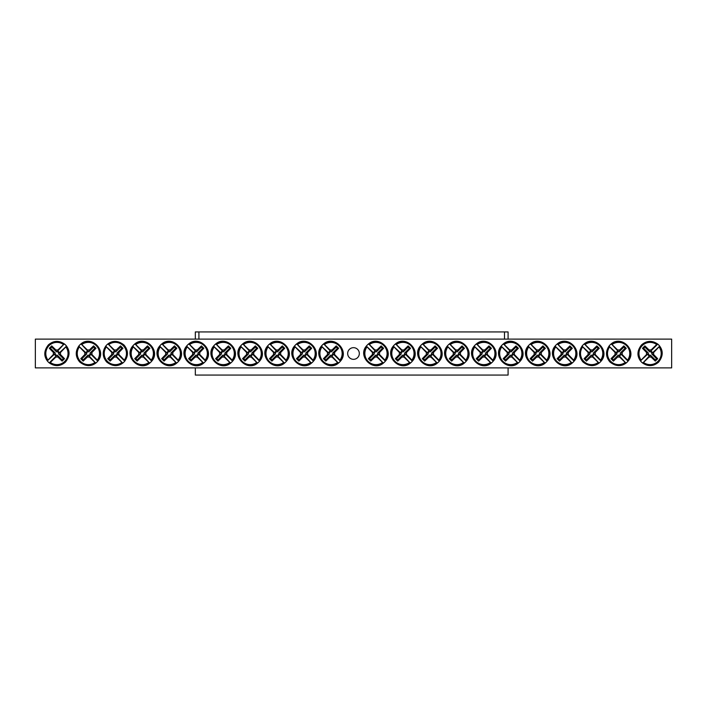 <?xml version="1.0" encoding="UTF-8"?>
<svg xmlns="http://www.w3.org/2000/svg" width="707" height="707" viewBox="0 0 707 707"><rect width="100%" height="100%" fill="white"/><g stroke="black" fill="none" stroke-linecap="round" stroke-linejoin="round"><path stroke-width="1.06" d="M35.35 339.121L671.65 339.121L671.65 367.879L35.35 367.879L35.35 339.121M359.324 353.5A5.824 5.824 0 0 1 350.584 358.546A5.824 5.824 0 0 1 350.584 348.454A5.824 5.824 0 0 1 359.324 353.5M649.159 356.947L649.45 355.868A2.457 2.457 0 0 1 647.709 354.127L640.834 360.49A11.595 11.595 0 0 1 657.068 344.247L657.74 344.097A12.125 12.125 0 0 1 659.481 345.838L659.021 346.881A11.126 11.126 0 0 1 643.467 362.444L642.416 362.903A12.125 12.125 0 0 1 640.675 361.162L641.143 360.119A11.126 11.126 0 0 1 656.697 344.556L657.74 344.097L650.714 351.132A2.457 2.457 0 0 1 652.455 352.873L653.524 352.581A3.562 3.562 0 0 1 653.524 354.419A35.924 3.128 45 0 1 657.687 358.714A35.447 3.093 135 0 1 655.292 361.1A35.924 3.128 -135 0 1 651.006 356.947A3.562 3.562 0 0 1 649.159 356.947A35.924 3.128 135 0 1 643.467 362.444M652.455 352.873L659.331 346.51A11.595 11.595 0 0 1 643.096 362.753L649.45 355.868M659.021 346.881A35.924 3.128 135 0 1 653.524 352.581M641.143 360.119A35.924 3.128 -45 0 1 646.64 354.419A3.562 3.562 0 0 1 646.64 352.581A35.924 3.128 -135 0 1 642.477 348.286A35.447 3.093 -45 0 1 644.872 345.9A35.924 3.128 45 0 1 649.159 350.053A3.562 3.562 0 0 1 651.006 350.053A35.924 3.128 -45 0 1 656.697 344.556M647.709 354.127L646.64 354.419M653.524 354.419L651.783 353.951A1.759 1.759 0 0 0 649.636 351.803L649.159 350.053M651.006 350.053L650.714 351.132M646.64 352.581L648.381 353.049A1.759 1.759 0 0 0 650.528 355.197L651.006 356.947M642.477 348.286L643.617 348.286L648.381 353.049M644.872 345.9L644.872 347.04L643.617 348.286M649.636 351.803L644.872 347.04M657.687 358.714L656.547 358.714L651.783 353.951M655.292 361.1L655.292 359.96L656.547 358.714M650.528 355.197L655.292 359.96M57.841 350.053L57.55 351.132A2.457 2.457 0 0 1 59.291 352.873L66.166 346.51A11.595 11.595 0 0 1 49.932 362.753L49.26 362.903A12.125 12.125 0 0 1 47.519 361.162L47.979 360.119A11.126 11.126 0 0 1 63.533 344.556L64.584 344.097A12.125 12.125 0 0 1 66.325 345.838L65.857 346.881A11.126 11.126 0 0 1 50.303 362.444L49.26 362.903L56.286 355.868A2.457 2.457 0 0 1 54.545 354.127L53.476 354.419A3.562 3.562 0 0 1 53.476 352.581A35.924 3.128 -135 0 1 49.313 348.286A35.447 3.093 -45 0 1 51.708 345.9A35.924 3.128 45 0 1 55.994 350.053A3.562 3.562 0 0 1 57.841 350.053A35.924 3.128 -45 0 1 63.533 344.556M54.545 354.127L47.669 360.49A11.595 11.595 0 0 1 63.904 344.247L57.55 351.132M47.979 360.119A35.924 3.128 -45 0 1 53.476 354.419M65.857 346.881A35.924 3.128 135 0 1 60.36 352.581A3.562 3.562 0 0 1 60.36 354.419A35.924 3.128 45 0 1 64.523 358.714A35.447 3.093 135 0 1 62.128 361.1A35.924 3.128 -135 0 1 57.841 356.947A3.562 3.562 0 0 1 55.994 356.947A35.924 3.128 135 0 1 50.303 362.444M59.291 352.873L60.36 352.581M53.476 352.581L55.217 353.049A1.759 1.759 0 0 0 57.364 355.197L57.841 356.947M55.994 356.947L56.286 355.868M60.36 354.419L58.619 353.951A1.759 1.759 0 0 0 56.472 351.803L55.994 350.053M64.523 358.714L63.383 358.714L58.619 353.951M62.128 361.1L62.128 359.96L63.383 358.714M57.364 355.197L62.128 359.96M49.313 348.286L50.453 348.286L55.217 353.049M51.708 345.9L51.708 347.04L50.453 348.286M56.472 351.803L51.708 347.04M327.588 352.581L328.658 352.873A2.457 2.457 0 0 1 330.399 351.132L324.045 344.247A11.595 11.595 0 0 1 340.279 360.49L340.438 361.162A12.125 12.125 0 0 1 338.697 362.903L337.646 362.444A11.126 11.126 0 0 1 322.092 346.881L321.632 345.838A12.125 12.125 0 0 1 323.373 344.097L324.416 344.556A11.126 11.126 0 0 1 339.97 360.119L340.438 361.162L333.404 354.127A2.457 2.457 0 0 1 331.663 355.868L331.954 356.947A3.562 3.562 0 0 1 330.107 356.947A35.924 3.128 135 0 1 325.821 361.1A35.447 3.093 -135 0 1 323.426 358.714A35.924 3.128 -45 0 1 327.588 354.419A3.562 3.562 0 0 1 327.588 352.581A35.924 3.128 -135 0 1 322.092 346.881M331.663 355.868L338.017 362.753A11.595 11.595 0 0 1 321.782 346.51L328.658 352.873M337.646 362.444A35.924 3.128 -135 0 1 331.954 356.947M324.416 344.556A35.924 3.128 45 0 1 330.107 350.053A3.562 3.562 0 0 1 331.954 350.053A35.924 3.128 -45 0 1 336.24 345.9A35.447 3.093 45 0 1 338.635 348.286A35.924 3.128 135 0 1 334.473 352.581A3.562 3.562 0 0 1 334.473 354.419A35.924 3.128 45 0 1 339.97 360.119M330.399 351.132L330.107 350.053M330.107 356.947L330.584 355.197A1.759 1.759 0 0 0 332.732 353.049L334.473 352.581M334.473 354.419L333.404 354.127M331.954 350.053L331.477 351.803A1.759 1.759 0 0 0 329.329 353.951L327.588 354.419M336.24 345.9L336.24 347.04L331.477 351.803M338.635 348.286L337.495 348.286L336.24 347.04M332.732 353.049L337.495 348.286M325.821 361.1L325.821 359.96L330.584 355.197M323.426 358.714L324.566 358.714L325.821 359.96M329.329 353.951L324.566 358.714M300.625 352.581L301.695 352.873A2.457 2.457 0 0 1 303.436 351.132L297.081 344.247A11.595 11.595 0 0 1 313.325 360.49L313.475 361.162A12.125 12.125 0 0 1 311.734 362.903L310.691 362.444A11.126 11.126 0 0 1 295.128 346.881L294.669 345.838A12.125 12.125 0 0 1 296.41 344.097L297.453 344.556A11.126 11.126 0 0 1 313.015 360.119L313.475 361.162L306.44 354.127A2.457 2.457 0 0 1 304.699 355.868L304.991 356.947A3.562 3.562 0 0 1 303.144 356.947A35.924 3.128 135 0 1 298.858 361.1A35.447 3.093 -135 0 1 296.463 358.714A35.924 3.128 -45 0 1 300.625 354.419A3.562 3.562 0 0 1 300.625 352.581A35.924 3.128 -135 0 1 295.128 346.881M304.699 355.868L311.053 362.753A11.595 11.595 0 0 1 294.819 346.51L301.695 352.873M310.691 362.444A35.924 3.128 -135 0 1 304.991 356.947M297.453 344.556A35.924 3.128 45 0 1 303.144 350.053A3.562 3.562 0 0 1 304.991 350.053A35.924 3.128 -45 0 1 309.277 345.9A35.447 3.093 45 0 1 311.672 348.286A35.924 3.128 135 0 1 307.51 352.581A3.562 3.562 0 0 1 307.51 354.419A35.924 3.128 45 0 1 313.015 360.119M303.436 351.132L303.144 350.053M303.144 356.947L303.621 355.197A1.759 1.759 0 0 0 305.769 353.049L307.51 352.581M307.51 354.419L306.44 354.127M304.991 350.053L304.514 351.803A1.759 1.759 0 0 0 302.375 353.951L300.625 354.419M309.277 345.9L309.277 347.04L304.514 351.803M311.672 348.286L310.532 348.286L309.277 347.04M305.769 353.049L310.532 348.286M298.858 361.1L298.858 359.96L303.621 355.197M296.463 358.714L297.603 358.714L298.858 359.96M302.375 353.951L297.603 358.714M273.662 352.581L274.74 352.873A2.457 2.457 0 0 1 276.481 351.132L270.118 344.247A11.595 11.595 0 0 1 286.362 360.49L286.512 361.162A12.125 12.125 0 0 1 284.771 362.903L283.728 362.444A11.126 11.126 0 0 1 268.165 346.881L267.706 345.838A12.125 12.125 0 0 1 269.447 344.097L270.489 344.556A11.126 11.126 0 0 1 286.052 360.119L286.512 361.162L279.477 354.127A2.457 2.457 0 0 1 277.736 355.868L278.028 356.947A3.562 3.562 0 0 1 276.19 356.947A35.924 3.128 135 0 1 271.895 361.1A35.447 3.093 -135 0 1 269.5 358.714A35.924 3.128 -45 0 1 273.662 354.419A3.562 3.562 0 0 1 273.662 352.581A35.924 3.128 -135 0 1 268.165 346.881M277.736 355.868L284.099 362.753A11.595 11.595 0 0 1 267.856 346.51L274.74 352.873M283.728 362.444A35.924 3.128 -135 0 1 278.028 356.947M270.489 344.556A35.924 3.128 45 0 1 276.19 350.053A3.562 3.562 0 0 1 278.028 350.053A35.924 3.128 -45 0 1 282.323 345.9A35.447 3.093 45 0 1 284.709 348.286A35.924 3.128 135 0 1 280.546 352.581A3.562 3.562 0 0 1 280.546 354.419A35.924 3.128 45 0 1 286.052 360.119M276.481 351.132L276.19 350.053M276.19 356.947L276.658 355.197A1.759 1.759 0 0 0 278.805 353.049L280.546 352.581M280.546 354.419L279.477 354.127M278.028 350.053L277.551 351.803A1.759 1.759 0 0 0 275.412 353.951L273.662 354.419M282.323 345.9L282.323 347.04L277.551 351.803M284.709 348.286L283.569 348.286L282.323 347.04M278.805 353.049L283.569 348.286M271.895 361.1L271.895 359.96L276.658 355.197M269.5 358.714L270.648 358.714L271.895 359.96M275.412 353.951L270.648 358.714M246.708 352.581L247.777 352.873A2.457 2.457 0 0 1 249.518 351.132L243.155 344.247A11.595 11.595 0 0 1 259.398 360.49L259.549 361.162A12.125 12.125 0 0 1 257.808 362.903L256.765 362.444A11.126 11.126 0 0 1 241.202 346.881L240.742 345.838A12.125 12.125 0 0 1 242.483 344.097L243.526 344.556A11.126 11.126 0 0 1 259.089 360.119L259.549 361.162L252.514 354.127A2.457 2.457 0 0 1 250.773 355.868L251.065 356.947A3.562 3.562 0 0 1 249.226 356.947A35.924 3.128 135 0 1 244.931 361.1A35.447 3.093 -135 0 1 242.545 358.714A35.924 3.128 -45 0 1 246.708 354.419A3.562 3.562 0 0 1 246.708 352.581A35.924 3.128 -135 0 1 241.202 346.881M250.773 355.868L257.136 362.753A11.595 11.595 0 0 1 240.893 346.51L247.777 352.873M256.765 362.444A35.924 3.128 -135 0 1 251.065 356.947M243.526 344.556A35.924 3.128 45 0 1 249.226 350.053A3.562 3.562 0 0 1 251.065 350.053A35.924 3.128 -45 0 1 255.36 345.9A35.447 3.093 45 0 1 257.755 348.286A35.924 3.128 135 0 1 253.592 352.581A3.562 3.562 0 0 1 253.592 354.419A35.924 3.128 45 0 1 259.089 360.119M249.518 351.132L249.226 350.053M249.226 356.947L249.704 355.197A1.759 1.759 0 0 0 251.842 353.049L253.592 352.581M253.592 354.419L252.514 354.127M251.065 350.053L250.596 351.803A1.759 1.759 0 0 0 248.449 353.951L246.708 354.419M255.36 345.9L255.36 347.04L250.596 351.803M257.755 348.286L256.606 348.286L255.36 347.04M251.842 353.049L256.606 348.286M244.931 361.1L244.931 359.96L249.704 355.197M242.545 358.714L243.685 358.714L244.931 359.96M248.449 353.951L243.685 358.714M219.744 352.581L220.814 352.873A2.457 2.457 0 0 1 222.555 351.132L216.201 344.247A11.595 11.595 0 0 1 232.435 360.49L232.585 361.162A12.125 12.125 0 0 1 230.844 362.903L229.802 362.444A11.126 11.126 0 0 1 214.239 346.881L213.779 345.838A12.125 12.125 0 0 1 215.52 344.097L216.563 344.556A11.126 11.126 0 0 1 232.126 360.119L232.585 361.162L225.56 354.127A2.457 2.457 0 0 1 223.819 355.868L224.11 356.947A3.562 3.562 0 0 1 222.263 356.947A35.924 3.128 135 0 1 217.977 361.1A35.447 3.093 -135 0 1 215.582 358.714A35.924 3.128 -45 0 1 219.744 354.419A3.562 3.562 0 0 1 219.744 352.581A35.924 3.128 -135 0 1 214.239 346.881M223.819 355.868L230.173 362.753A11.595 11.595 0 0 1 213.929 346.51L220.814 352.873M229.802 362.444A35.924 3.128 -135 0 1 224.11 356.947M216.563 344.556A35.924 3.128 45 0 1 222.263 350.053A3.562 3.562 0 0 1 224.11 350.053A35.924 3.128 -45 0 1 228.396 345.9A35.447 3.093 45 0 1 230.791 348.286A35.924 3.128 135 0 1 226.629 352.581A3.562 3.562 0 0 1 226.629 354.419A35.924 3.128 45 0 1 232.126 360.119M222.555 351.132L222.263 350.053M222.263 356.947L222.74 355.197A1.759 1.759 0 0 0 224.879 353.049L226.629 352.581M226.629 354.419L225.56 354.127M224.11 350.053L223.633 351.803A1.759 1.759 0 0 0 221.485 353.951L219.744 354.419M228.396 345.9L228.396 347.04L223.633 351.803M230.791 348.286L229.651 348.286L228.396 347.04M224.879 353.049L229.651 348.286M217.977 361.1L217.977 359.96L222.74 355.197M215.582 358.714L216.722 358.714L217.977 359.96M221.485 353.951L216.722 358.714M192.781 352.581L193.851 352.873A2.457 2.457 0 0 1 195.592 351.132L189.237 344.247A11.595 11.595 0 0 1 205.472 360.49L205.622 361.162A12.125 12.125 0 0 1 203.881 362.903L202.838 362.444A11.126 11.126 0 0 1 187.284 346.881L186.816 345.838A12.125 12.125 0 0 1 188.557 344.097L189.609 344.556A11.126 11.126 0 0 1 205.163 360.119L205.622 361.162L198.596 354.127A2.457 2.457 0 0 1 196.855 355.868L197.147 356.947A3.562 3.562 0 0 1 195.3 356.947A35.924 3.128 135 0 1 191.014 361.1A35.447 3.093 -135 0 1 188.619 358.714A35.924 3.128 -45 0 1 192.781 354.419A3.562 3.562 0 0 1 192.781 352.581A35.924 3.128 -135 0 1 187.284 346.881M196.855 355.868L203.209 362.753A11.595 11.595 0 0 1 186.975 346.51L193.851 352.873M202.838 362.444A35.924 3.128 -135 0 1 197.147 356.947M189.609 344.556A35.924 3.128 45 0 1 195.3 350.053A3.562 3.562 0 0 1 197.147 350.053A35.924 3.128 -45 0 1 201.433 345.9A35.447 3.093 45 0 1 203.828 348.286A35.924 3.128 135 0 1 199.666 352.581A3.562 3.562 0 0 1 199.666 354.419A35.924 3.128 45 0 1 205.163 360.119M195.592 351.132L195.3 350.053M195.3 356.947L195.777 355.197A1.759 1.759 0 0 0 197.925 353.049L199.666 352.581M199.666 354.419L198.596 354.127M197.147 350.053L196.67 351.803A1.759 1.759 0 0 0 194.522 353.951L192.781 354.419M201.433 345.9L201.433 347.04L196.67 351.803M203.828 348.286L202.688 348.286L201.433 347.04M197.925 353.049L202.688 348.286M191.014 361.1L191.014 359.96L195.777 355.197M188.619 358.714L189.759 358.714L191.014 359.96M194.522 353.951L189.759 358.714M165.818 352.581L166.887 352.873A2.457 2.457 0 0 1 168.628 351.132L162.274 344.247A11.595 11.595 0 0 1 178.509 360.49L178.668 361.162A12.125 12.125 0 0 1 176.927 362.903L175.875 362.444A11.126 11.126 0 0 1 160.321 346.881L159.862 345.838A12.125 12.125 0 0 1 161.603 344.097L162.645 344.556A11.126 11.126 0 0 1 178.199 360.119L178.668 361.162L171.633 354.127A2.457 2.457 0 0 1 169.892 355.868L170.184 356.947A3.562 3.562 0 0 1 168.337 356.947A35.924 3.128 135 0 1 164.051 361.1A35.447 3.093 -135 0 1 161.656 358.714A35.924 3.128 -45 0 1 165.818 354.419A3.562 3.562 0 0 1 165.818 352.581A35.924 3.128 -135 0 1 160.321 346.881M169.892 355.868L176.246 362.753A11.595 11.595 0 0 1 160.012 346.51L166.887 352.873M175.875 362.444A35.924 3.128 -135 0 1 170.184 356.947M162.645 344.556A35.924 3.128 45 0 1 168.337 350.053A3.562 3.562 0 0 1 170.184 350.053A35.924 3.128 -45 0 1 174.47 345.9A35.447 3.093 45 0 1 176.865 348.286A35.924 3.128 135 0 1 172.702 352.581A3.562 3.562 0 0 1 172.702 354.419A35.924 3.128 45 0 1 178.199 360.119M168.628 351.132L168.337 350.053M168.337 356.947L168.814 355.197A1.759 1.759 0 0 0 170.961 353.049L172.702 352.581M172.702 354.419L171.633 354.127M170.184 350.053L169.707 351.803A1.759 1.759 0 0 0 167.559 353.951L165.818 354.419M174.47 345.9L174.47 347.04L169.707 351.803M176.865 348.286L175.725 348.286L174.47 347.04M170.961 353.049L175.725 348.286M164.051 361.1L164.051 359.96L168.814 355.197M161.656 358.714L162.796 358.714L164.051 359.96M167.559 353.951L162.796 358.714M138.855 352.581L139.924 352.873A2.457 2.457 0 0 1 141.665 351.132L135.311 344.247A11.595 11.595 0 0 1 151.545 360.49L151.705 361.162A12.125 12.125 0 0 1 149.964 362.903L148.921 362.444A11.126 11.126 0 0 1 133.358 346.881L132.898 345.838A12.125 12.125 0 0 1 134.639 344.097L135.682 344.556A11.126 11.126 0 0 1 151.236 360.119L151.705 361.162L144.67 354.127A2.457 2.457 0 0 1 142.929 355.868L143.221 356.947A3.562 3.562 0 0 1 141.373 356.947A35.924 3.128 135 0 1 137.087 361.1A35.447 3.093 -135 0 1 134.692 358.714A35.924 3.128 -45 0 1 138.855 354.419A3.562 3.562 0 0 1 138.855 352.581A35.924 3.128 -135 0 1 133.358 346.881M142.929 355.868L149.283 362.753A11.595 11.595 0 0 1 133.049 346.51L139.924 352.873M148.921 362.444A35.924 3.128 -135 0 1 143.221 356.947M135.682 344.556A35.924 3.128 45 0 1 141.373 350.053A3.562 3.562 0 0 1 143.221 350.053A35.924 3.128 -45 0 1 147.507 345.9A35.447 3.093 45 0 1 149.902 348.286A35.924 3.128 135 0 1 145.739 352.581A3.562 3.562 0 0 1 145.739 354.419A35.924 3.128 45 0 1 151.236 360.119M141.665 351.132L141.373 350.053M141.373 356.947L141.851 355.197A1.759 1.759 0 0 0 143.998 353.049L145.739 352.581M145.739 354.419L144.67 354.127M143.221 350.053L142.743 351.803A1.759 1.759 0 0 0 140.596 353.951L138.855 354.419M147.507 345.9L147.507 347.04L142.743 351.803M149.902 348.286L148.762 348.286L147.507 347.04M143.998 353.049L148.762 348.286M137.087 361.1L137.087 359.96L141.851 355.197M134.692 358.714L135.832 358.714L137.087 359.96M140.596 353.951L135.832 358.714M111.892 352.581L112.961 352.873A2.457 2.457 0 0 1 114.711 351.132L108.348 344.247A11.595 11.595 0 0 1 124.591 360.49L124.741 361.162A12.125 12.125 0 0 1 123 362.903L121.958 362.444A11.126 11.126 0 0 1 106.395 346.881L105.935 345.838A12.125 12.125 0 0 1 107.676 344.097L108.719 344.556A11.126 11.126 0 0 1 124.282 360.119L124.741 361.162L117.707 354.127A2.457 2.457 0 0 1 115.966 355.868L116.257 356.947A3.562 3.562 0 0 1 114.41 356.947A35.924 3.128 135 0 1 110.124 361.1A35.447 3.093 -135 0 1 107.729 358.714A35.924 3.128 -45 0 1 111.892 354.419A3.562 3.562 0 0 1 111.892 352.581A35.924 3.128 -135 0 1 106.395 346.881M115.966 355.868L122.329 362.753A11.595 11.595 0 0 1 106.085 346.51L112.961 352.873M121.958 362.444A35.924 3.128 -135 0 1 116.257 356.947M108.719 344.556A35.924 3.128 45 0 1 114.41 350.053A3.562 3.562 0 0 1 116.257 350.053A35.924 3.128 -45 0 1 120.552 345.9A35.447 3.093 45 0 1 122.938 348.286A35.924 3.128 135 0 1 118.776 352.581A3.562 3.562 0 0 1 118.776 354.419A35.924 3.128 45 0 1 124.282 360.119M114.711 351.132L114.41 350.053M114.41 356.947L114.888 355.197A1.759 1.759 0 0 0 117.035 353.049L118.776 352.581M118.776 354.419L117.707 354.127M116.257 350.053L115.78 351.803A1.759 1.759 0 0 0 113.641 353.951L111.892 354.419M120.552 345.9L120.552 347.04L115.78 351.803M122.938 348.286L121.798 348.286L120.552 347.04M117.035 353.049L121.798 348.286M110.124 361.1L110.124 359.96L114.888 355.197M107.729 358.714L108.878 358.714L110.124 359.96M113.641 353.951L108.878 358.714M84.928 352.581L86.007 352.873A2.457 2.457 0 0 1 87.748 351.132L81.385 344.247A11.595 11.595 0 0 1 97.628 360.49L97.778 361.162A12.125 12.125 0 0 1 96.037 362.903L94.994 362.444A11.126 11.126 0 0 1 79.431 346.881L78.972 345.838A12.125 12.125 0 0 1 80.713 344.097L81.756 344.556A11.126 11.126 0 0 1 97.319 360.119L97.778 361.162L90.743 354.127A2.457 2.457 0 0 1 89.002 355.868L89.294 356.947A3.562 3.562 0 0 1 87.456 356.947A35.924 3.128 135 0 1 83.161 361.1A35.447 3.093 -135 0 1 80.775 358.714A35.924 3.128 -45 0 1 84.928 354.419A3.562 3.562 0 0 1 84.928 352.581A35.924 3.128 -135 0 1 79.431 346.881M89.002 355.868L95.365 362.753A11.595 11.595 0 0 1 79.122 346.51L86.007 352.873M94.994 362.444A35.924 3.128 -135 0 1 89.294 356.947M81.756 344.556A35.924 3.128 45 0 1 87.456 350.053A3.562 3.562 0 0 1 89.294 350.053A35.924 3.128 -45 0 1 93.589 345.9A35.447 3.093 45 0 1 95.975 348.286A35.924 3.128 135 0 1 91.822 352.581A3.562 3.562 0 0 1 91.822 354.419A35.924 3.128 45 0 1 97.319 360.119M87.748 351.132L87.456 350.053M87.456 356.947L87.924 355.197A1.759 1.759 0 0 0 90.072 353.049L91.822 352.581M91.822 354.419L90.743 354.127M89.294 350.053L88.826 351.803A1.759 1.759 0 0 0 86.678 353.951L84.928 354.419M93.589 345.9L93.589 347.04L88.826 351.803M95.975 348.286L94.835 348.286L93.589 347.04M90.072 353.049L94.835 348.286M83.161 361.1L83.161 359.96L87.924 355.197M80.775 358.714L81.915 358.714L83.161 359.96M86.678 353.951L81.915 358.714M372.527 352.581L373.596 352.873A2.457 2.457 0 0 1 375.337 351.132L368.983 344.247A11.595 11.595 0 0 1 385.218 360.49L385.368 361.162A12.125 12.125 0 0 1 383.627 362.903L382.584 362.444A11.126 11.126 0 0 1 367.03 346.881L366.562 345.838A12.125 12.125 0 0 1 368.303 344.097L369.354 344.556A11.126 11.126 0 0 1 384.908 360.119L385.368 361.162L378.342 354.127A2.457 2.457 0 0 1 376.601 355.868L376.893 356.947A3.562 3.562 0 0 1 375.046 356.947A35.924 3.128 135 0 1 370.76 361.1A35.447 3.093 -135 0 1 368.365 358.714A35.924 3.128 -45 0 1 372.527 354.419A3.562 3.562 0 0 1 372.527 352.581A35.924 3.128 -135 0 1 367.03 346.881M376.601 355.868L382.955 362.753A11.595 11.595 0 0 1 366.721 346.51L373.596 352.873M382.584 362.444A35.924 3.128 -135 0 1 376.893 356.947M369.354 344.556A35.924 3.128 45 0 1 375.046 350.053A3.562 3.562 0 0 1 376.893 350.053A35.924 3.128 -45 0 1 381.179 345.9A35.447 3.093 45 0 1 383.574 348.286A35.924 3.128 135 0 1 379.412 352.581A3.562 3.562 0 0 1 379.412 354.419A35.924 3.128 45 0 1 384.908 360.119M375.337 351.132L375.046 350.053M375.046 356.947L375.523 355.197A1.759 1.759 0 0 0 377.671 353.049L379.412 352.581M379.412 354.419L378.342 354.127M376.893 350.053L376.416 351.803A1.759 1.759 0 0 0 374.268 353.951L372.527 354.419M381.179 345.9L381.179 347.04L376.416 351.803M383.574 348.286L382.434 348.286L381.179 347.04M377.671 353.049L382.434 348.286M370.76 361.1L370.76 359.96L375.523 355.197M368.365 358.714L369.505 358.714L370.76 359.96M374.268 353.951L369.505 358.714M399.49 352.581L400.56 352.873A2.457 2.457 0 0 1 402.301 351.132L395.947 344.247A11.595 11.595 0 0 1 412.181 360.49L412.331 361.162A12.125 12.125 0 0 1 410.59 362.903L409.547 362.444A11.126 11.126 0 0 1 393.985 346.881L393.525 345.838A12.125 12.125 0 0 1 395.266 344.097L396.309 344.556A11.126 11.126 0 0 1 411.872 360.119L412.331 361.162L405.305 354.127A2.457 2.457 0 0 1 403.564 355.868L403.856 356.947A3.562 3.562 0 0 1 402.009 356.947A35.924 3.128 135 0 1 397.723 361.1A35.447 3.093 -135 0 1 395.328 358.714A35.924 3.128 -45 0 1 399.49 354.419A3.562 3.562 0 0 1 399.49 352.581A35.924 3.128 -135 0 1 393.985 346.881M403.564 355.868L409.919 362.753A11.595 11.595 0 0 1 393.675 346.51L400.56 352.873M409.547 362.444A35.924 3.128 -135 0 1 403.856 356.947M396.309 344.556A35.924 3.128 45 0 1 402.009 350.053A3.562 3.562 0 0 1 403.856 350.053A35.924 3.128 -45 0 1 408.142 345.9A35.447 3.093 45 0 1 410.537 348.286A35.924 3.128 135 0 1 406.375 352.581A3.562 3.562 0 0 1 406.375 354.419A35.924 3.128 45 0 1 411.872 360.119M402.301 351.132L402.009 350.053M402.009 356.947L402.486 355.197A1.759 1.759 0 0 0 404.625 353.049L406.375 352.581M406.375 354.419L405.305 354.127M403.856 350.053L403.379 351.803A1.759 1.759 0 0 0 401.231 353.951L399.49 354.419M408.142 345.9L408.142 347.04L403.379 351.803M410.537 348.286L409.397 348.286L408.142 347.04M404.625 353.049L409.397 348.286M397.723 361.1L397.723 359.96L402.486 355.197M395.328 358.714L396.468 358.714L397.723 359.96M401.231 353.951L396.468 358.714M426.454 352.581L427.523 352.873A2.457 2.457 0 0 1 429.264 351.132L422.901 344.247A11.595 11.595 0 0 1 439.144 360.49L439.294 361.162A12.125 12.125 0 0 1 437.553 362.903L436.511 362.444A11.126 11.126 0 0 1 420.948 346.881L420.488 345.838A12.125 12.125 0 0 1 422.229 344.097L423.272 344.556A11.126 11.126 0 0 1 438.835 360.119L439.294 361.162L432.26 354.127A2.457 2.457 0 0 1 430.519 355.868L430.81 356.947A3.562 3.562 0 0 1 428.972 356.947A35.924 3.128 135 0 1 424.677 361.1A35.447 3.093 -135 0 1 422.291 358.714A35.924 3.128 -45 0 1 426.454 354.419A3.562 3.562 0 0 1 426.454 352.581A35.924 3.128 -135 0 1 420.948 346.881M430.519 355.868L436.882 362.753A11.595 11.595 0 0 1 420.638 346.51L427.523 352.873M436.511 362.444A35.924 3.128 -135 0 1 430.81 356.947M423.272 344.556A35.924 3.128 45 0 1 428.972 350.053A3.562 3.562 0 0 1 430.81 350.053A35.924 3.128 -45 0 1 435.105 345.9A35.447 3.093 45 0 1 437.5 348.286A35.924 3.128 135 0 1 433.338 352.581A3.562 3.562 0 0 1 433.338 354.419A35.924 3.128 45 0 1 438.835 360.119M429.264 351.132L428.972 350.053M428.972 356.947L429.449 355.197A1.759 1.759 0 0 0 431.588 353.049L433.338 352.581M433.338 354.419L432.26 354.127M430.81 350.053L430.342 351.803A1.759 1.759 0 0 0 428.195 353.951L426.454 354.419M435.105 345.9L435.105 347.04L430.342 351.803M437.5 348.286L436.352 348.286L435.105 347.04M431.588 353.049L436.352 348.286M424.677 361.1L424.677 359.96L429.449 355.197M422.291 358.714L423.431 358.714L424.677 359.96M428.195 353.951L423.431 358.714M453.408 352.581L454.486 352.873A2.457 2.457 0 0 1 456.227 351.132L449.864 344.247A11.595 11.595 0 0 1 466.107 360.49L466.258 361.162A12.125 12.125 0 0 1 464.517 362.903L463.474 362.444A11.126 11.126 0 0 1 447.911 346.881L447.451 345.838A12.125 12.125 0 0 1 449.192 344.097L450.235 344.556A11.126 11.126 0 0 1 465.798 360.119L466.258 361.162L459.223 354.127A2.457 2.457 0 0 1 457.482 355.868L457.774 356.947A3.562 3.562 0 0 1 455.935 356.947A35.924 3.128 135 0 1 451.64 361.1A35.447 3.093 -135 0 1 449.245 358.714A35.924 3.128 -45 0 1 453.408 354.419A3.562 3.562 0 0 1 453.408 352.581A35.924 3.128 -135 0 1 447.911 346.881M457.482 355.868L463.845 362.753A11.595 11.595 0 0 1 447.602 346.51L454.486 352.873M463.474 362.444A35.924 3.128 -135 0 1 457.774 356.947M450.235 344.556A35.924 3.128 45 0 1 455.935 350.053A3.562 3.562 0 0 1 457.774 350.053A35.924 3.128 -45 0 1 462.069 345.9A35.447 3.093 45 0 1 464.455 348.286A35.924 3.128 135 0 1 460.292 352.581A3.562 3.562 0 0 1 460.292 354.419A35.924 3.128 45 0 1 465.798 360.119M456.227 351.132L455.935 350.053M455.935 356.947L456.404 355.197A1.759 1.759 0 0 0 458.551 353.049L460.292 352.581M460.292 354.419L459.223 354.127M457.774 350.053L457.296 351.803A1.759 1.759 0 0 0 455.158 353.951L453.408 354.419M462.069 345.9L462.069 347.04L457.296 351.803M464.455 348.286L463.315 348.286L462.069 347.04M458.551 353.049L463.315 348.286M451.64 361.1L451.64 359.96L456.404 355.197M449.245 358.714L450.394 358.714L451.64 359.96M455.158 353.951L450.394 358.714M480.371 352.581L481.44 352.873A2.457 2.457 0 0 1 483.181 351.132L476.827 344.247A11.595 11.595 0 0 1 493.071 360.49L493.221 361.162A12.125 12.125 0 0 1 491.48 362.903L490.437 362.444A11.126 11.126 0 0 1 474.874 346.881L474.415 345.838A12.125 12.125 0 0 1 476.156 344.097L477.198 344.556A11.126 11.126 0 0 1 492.761 360.119L493.221 361.162L486.186 354.127A2.457 2.457 0 0 1 484.445 355.868L484.737 356.947A3.562 3.562 0 0 1 482.89 356.947A35.924 3.128 135 0 1 478.604 361.1A35.447 3.093 -135 0 1 476.209 358.714A35.924 3.128 -45 0 1 480.371 354.419A3.562 3.562 0 0 1 480.371 352.581A35.924 3.128 -135 0 1 474.874 346.881M484.445 355.868L490.799 362.753A11.595 11.595 0 0 1 474.565 346.51L481.44 352.873M490.437 362.444A35.924 3.128 -135 0 1 484.737 356.947M477.198 344.556A35.924 3.128 45 0 1 482.89 350.053A3.562 3.562 0 0 1 484.737 350.053A35.924 3.128 -45 0 1 489.023 345.9A35.447 3.093 45 0 1 491.418 348.286A35.924 3.128 135 0 1 487.256 352.581A3.562 3.562 0 0 1 487.256 354.419A35.924 3.128 45 0 1 492.761 360.119M483.181 351.132L482.89 350.053M482.89 356.947L483.367 355.197A1.759 1.759 0 0 0 485.515 353.049L487.256 352.581M487.256 354.419L486.186 354.127M484.737 350.053L484.26 351.803A1.759 1.759 0 0 0 482.121 353.951L480.371 354.419M489.023 345.9L489.023 347.04L484.26 351.803M491.418 348.286L490.278 348.286L489.023 347.04M485.515 353.049L490.278 348.286M478.604 361.1L478.604 359.96L483.367 355.197M476.209 358.714L477.349 358.714L478.604 359.96M482.121 353.951L477.349 358.714M507.334 352.581L508.404 352.873A2.457 2.457 0 0 1 510.145 351.132L503.791 344.247A11.595 11.595 0 0 1 520.025 360.49L520.184 361.162A12.125 12.125 0 0 1 518.443 362.903L517.391 362.444A11.126 11.126 0 0 1 501.837 346.881L501.378 345.838A12.125 12.125 0 0 1 503.119 344.097L504.162 344.556A11.126 11.126 0 0 1 519.716 360.119L520.184 361.162L513.149 354.127A2.457 2.457 0 0 1 511.408 355.868L511.7 356.947A3.562 3.562 0 0 1 509.853 356.947A35.924 3.128 135 0 1 505.567 361.1A35.447 3.093 -135 0 1 503.172 358.714A35.924 3.128 -45 0 1 507.334 354.419A3.562 3.562 0 0 1 507.334 352.581A35.924 3.128 -135 0 1 501.837 346.881M511.408 355.868L517.763 362.753A11.595 11.595 0 0 1 501.528 346.51L508.404 352.873M517.391 362.444A35.924 3.128 -135 0 1 511.7 356.947M504.162 344.556A35.924 3.128 45 0 1 509.853 350.053A3.562 3.562 0 0 1 511.7 350.053A35.924 3.128 -45 0 1 515.986 345.9A35.447 3.093 45 0 1 518.381 348.286A35.924 3.128 135 0 1 514.219 352.581A3.562 3.562 0 0 1 514.219 354.419A35.924 3.128 45 0 1 519.716 360.119M510.145 351.132L509.853 350.053M509.853 356.947L510.33 355.197A1.759 1.759 0 0 0 512.478 353.049L514.219 352.581M514.219 354.419L513.149 354.127M511.7 350.053L511.223 351.803A1.759 1.759 0 0 0 509.075 353.951L507.334 354.419M515.986 345.9L515.986 347.04L511.223 351.803M518.381 348.286L517.241 348.286L515.986 347.04M512.478 353.049L517.241 348.286M505.567 361.1L505.567 359.96L510.33 355.197M503.172 358.714L504.312 358.714L505.567 359.96M509.075 353.951L504.312 358.714M534.298 352.581L535.367 352.873A2.457 2.457 0 0 1 537.108 351.132L530.754 344.247A11.595 11.595 0 0 1 546.988 360.49L547.138 361.162A12.125 12.125 0 0 1 545.397 362.903L544.355 362.444A11.126 11.126 0 0 1 528.801 346.881L528.332 345.838A12.125 12.125 0 0 1 530.073 344.097L531.125 344.556A11.126 11.126 0 0 1 546.679 360.119L547.138 361.162L540.113 354.127A2.457 2.457 0 0 1 538.372 355.868L538.663 356.947A3.562 3.562 0 0 1 536.816 356.947A35.924 3.128 135 0 1 532.53 361.1A35.447 3.093 -135 0 1 530.135 358.714A35.924 3.128 -45 0 1 534.298 354.419A3.562 3.562 0 0 1 534.298 352.581A35.924 3.128 -135 0 1 528.801 346.881M538.372 355.868L544.726 362.753A11.595 11.595 0 0 1 528.491 346.51L535.367 352.873M544.355 362.444A35.924 3.128 -135 0 1 538.663 356.947M531.125 344.556A35.924 3.128 45 0 1 536.816 350.053A3.562 3.562 0 0 1 538.663 350.053A35.924 3.128 -45 0 1 542.949 345.9A35.447 3.093 45 0 1 545.344 348.286A35.924 3.128 135 0 1 541.182 352.581A3.562 3.562 0 0 1 541.182 354.419A35.924 3.128 45 0 1 546.679 360.119M537.108 351.132L536.816 350.053M536.816 356.947L537.293 355.197A1.759 1.759 0 0 0 539.441 353.049L541.182 352.581M541.182 354.419L540.113 354.127M538.663 350.053L538.186 351.803A1.759 1.759 0 0 0 536.039 353.951L534.298 354.419M542.949 345.9L542.949 347.04L538.186 351.803M545.344 348.286L544.204 348.286L542.949 347.04M539.441 353.049L544.204 348.286M532.53 361.1L532.53 359.96L537.293 355.197M530.135 358.714L531.275 358.714L532.53 359.96M536.039 353.951L531.275 358.714M561.261 352.581L562.33 352.873A2.457 2.457 0 0 1 564.071 351.132L557.717 344.247A11.595 11.595 0 0 1 573.951 360.49L574.102 361.162A12.125 12.125 0 0 1 572.361 362.903L571.318 362.444A11.126 11.126 0 0 1 555.764 346.881L555.295 345.838A12.125 12.125 0 0 1 557.036 344.097L558.079 344.556A11.126 11.126 0 0 1 573.642 360.119L574.102 361.162L567.076 354.127A2.457 2.457 0 0 1 565.335 355.868L565.627 356.947A3.562 3.562 0 0 1 563.779 356.947A35.924 3.128 135 0 1 559.493 361.1A35.447 3.093 -135 0 1 557.098 358.714A35.924 3.128 -45 0 1 561.261 354.419A3.562 3.562 0 0 1 561.261 352.581A35.924 3.128 -135 0 1 555.764 346.881M565.335 355.868L571.689 362.753A11.595 11.595 0 0 1 555.455 346.51L562.33 352.873M571.318 362.444A35.924 3.128 -135 0 1 565.627 356.947M558.079 344.556A35.924 3.128 45 0 1 563.779 350.053A3.562 3.562 0 0 1 565.627 350.053A35.924 3.128 -45 0 1 569.913 345.9A35.447 3.093 45 0 1 572.308 348.286A35.924 3.128 135 0 1 568.145 352.581A3.562 3.562 0 0 1 568.145 354.419A35.924 3.128 45 0 1 573.642 360.119M564.071 351.132L563.779 350.053M563.779 356.947L564.257 355.197A1.759 1.759 0 0 0 566.404 353.049L568.145 352.581M568.145 354.419L567.076 354.127M565.627 350.053L565.149 351.803A1.759 1.759 0 0 0 563.002 353.951L561.261 354.419M569.913 345.9L569.913 347.04L565.149 351.803M572.308 348.286L571.168 348.286L569.913 347.04M566.404 353.049L571.168 348.286M559.493 361.1L559.493 359.96L564.257 355.197M557.098 358.714L558.238 358.714L559.493 359.96M563.002 353.951L558.238 358.714M588.224 352.581L589.293 352.873A2.457 2.457 0 0 1 591.034 351.132L584.671 344.247A11.595 11.595 0 0 1 600.915 360.49L601.065 361.162A12.125 12.125 0 0 1 599.324 362.903L598.281 362.444A11.126 11.126 0 0 1 582.718 346.881L582.259 345.838A12.125 12.125 0 0 1 584 344.097L585.043 344.556A11.126 11.126 0 0 1 600.605 360.119L601.065 361.162L594.039 354.127A2.457 2.457 0 0 1 592.289 355.868L592.59 356.947A3.562 3.562 0 0 1 590.743 356.947A35.924 3.128 135 0 1 586.448 361.1A35.447 3.093 -135 0 1 584.062 358.714A35.924 3.128 -45 0 1 588.224 354.419A3.562 3.562 0 0 1 588.224 352.581A35.924 3.128 -135 0 1 582.718 346.881M592.289 355.868L598.652 362.753A11.595 11.595 0 0 1 582.409 346.51L589.293 352.873M598.281 362.444A35.924 3.128 -135 0 1 592.59 356.947M585.043 344.556A35.924 3.128 45 0 1 590.743 350.053A3.562 3.562 0 0 1 592.59 350.053A35.924 3.128 -45 0 1 596.876 345.9A35.447 3.093 45 0 1 599.271 348.286A35.924 3.128 135 0 1 595.108 352.581A3.562 3.562 0 0 1 595.108 354.419A35.924 3.128 45 0 1 600.605 360.119M591.034 351.132L590.743 350.053M590.743 356.947L591.22 355.197A1.759 1.759 0 0 0 593.359 353.049L595.108 352.581M595.108 354.419L594.039 354.127M592.59 350.053L592.113 351.803A1.759 1.759 0 0 0 589.965 353.951L588.224 354.419M596.876 345.9L596.876 347.04L592.113 351.803M599.271 348.286L598.122 348.286L596.876 347.04M593.359 353.049L598.122 348.286M586.448 361.1L586.448 359.96L591.22 355.197M584.062 358.714L585.202 358.714L586.448 359.96M589.965 353.951L585.202 358.714M615.178 352.581L616.257 352.873A2.457 2.457 0 0 1 617.998 351.132L611.635 344.247A11.595 11.595 0 0 1 627.878 360.49L628.028 361.162A12.125 12.125 0 0 1 626.287 362.903L625.244 362.444A11.126 11.126 0 0 1 609.681 346.881L609.222 345.838A12.125 12.125 0 0 1 610.963 344.097L612.006 344.556A11.126 11.126 0 0 1 627.569 360.119L628.028 361.162L620.993 354.127A2.457 2.457 0 0 1 619.252 355.868L619.544 356.947A3.562 3.562 0 0 1 617.706 356.947A35.924 3.128 135 0 1 613.411 361.1A35.447 3.093 -135 0 1 611.025 358.714A35.924 3.128 -45 0 1 615.178 354.419A3.562 3.562 0 0 1 615.178 352.581A35.924 3.128 -135 0 1 609.681 346.881M619.252 355.868L625.615 362.753A11.595 11.595 0 0 1 609.372 346.51L616.257 352.873M625.244 362.444A35.924 3.128 -135 0 1 619.544 356.947M612.006 344.556A35.924 3.128 45 0 1 617.706 350.053A3.562 3.562 0 0 1 619.544 350.053A35.924 3.128 -45 0 1 623.839 345.9A35.447 3.093 45 0 1 626.225 348.286A35.924 3.128 135 0 1 622.072 352.581A3.562 3.562 0 0 1 622.072 354.419A35.924 3.128 45 0 1 627.569 360.119M617.998 351.132L617.706 350.053M617.706 356.947L618.174 355.197A1.759 1.759 0 0 0 620.322 353.049L622.072 352.581M622.072 354.419L620.993 354.127M619.544 350.053L619.076 351.803A1.759 1.759 0 0 0 616.928 353.951L615.178 354.419M623.839 345.9L623.839 347.04L619.076 351.803M626.225 348.286L625.085 348.286L623.839 347.04M620.322 353.049L625.085 348.286M613.411 361.1L613.411 359.96L618.174 355.197M611.025 358.714L612.165 358.714L613.411 359.96M616.928 353.951L612.165 358.714M195.326 367.879L195.326 375.072L508.086 375.072L508.086 367.879M508.086 339.121L508.086 331.928L195.326 331.928L195.326 339.121M504.489 331.928L504.489 339.121M198.914 331.928L198.914 339.121M657.722 344.079C652.154 340.261 646.781 340.509 641.603 344.822C637.078 350.557 636.768 356.001 640.657 361.144M642.442 362.921C648.01 366.739 653.383 366.491 658.562 362.178C663.078 356.443 663.396 350.999 659.507 345.856M49.278 362.921C54.846 366.739 60.219 366.491 65.398 362.178C69.922 356.443 70.232 350.999 66.343 345.856M64.558 344.079C58.99 340.261 53.617 340.509 48.438 344.822C43.922 350.557 43.604 356.001 47.493 361.144M340.456 361.144C349.921 350.681 333.872 334.605 323.391 344.079M321.605 345.856C312.14 356.319 328.198 372.395 338.671 362.921M313.493 361.144C322.958 350.681 306.909 334.605 296.427 344.079M294.651 345.856C285.177 356.319 301.235 372.395 311.716 362.921M286.529 361.144C295.994 350.681 279.945 334.605 269.464 344.079M267.688 345.856C258.223 356.319 274.272 372.395 284.753 362.921M259.566 361.144C269.031 350.681 252.982 334.605 242.501 344.079M240.725 345.856C231.26 356.319 247.309 372.395 257.79 362.921M232.612 361.144C242.077 350.681 226.019 334.605 215.538 344.079M213.761 345.856C204.296 356.319 220.345 372.395 230.827 362.921M205.649 361.144C215.114 350.681 199.056 334.605 188.583 344.079M186.798 345.856C177.333 356.319 193.382 372.395 203.863 362.921M178.685 361.144C188.15 350.681 172.093 334.605 161.62 344.079M159.835 345.856C150.37 356.319 166.428 372.395 176.9 362.921M151.722 361.144C161.187 350.681 145.138 334.605 134.657 344.079M132.872 345.856C123.407 356.319 139.465 372.395 149.937 362.921M124.759 361.144C128.577 355.568 128.32 350.195 124.017 345.016C118.272 340.5 112.837 340.191 107.694 344.079M105.917 345.856C102.1 351.432 102.347 356.805 106.66 361.984C112.395 366.5 117.839 366.809 122.983 362.921M97.796 361.144C107.261 350.681 91.212 334.605 80.731 344.079M78.954 345.856C75.136 351.432 75.384 356.805 79.697 361.984C85.432 366.5 90.876 366.809 96.019 362.921M385.395 361.144C394.86 350.681 378.802 334.605 368.329 344.079M366.544 345.856C357.079 356.319 373.128 372.395 383.609 362.921M412.349 361.144C421.823 350.681 405.765 334.605 395.284 344.079M393.507 345.856C384.042 356.319 400.091 372.395 410.573 362.921M439.312 361.144C448.777 350.681 432.728 334.605 422.247 344.079M420.471 345.856C411.006 356.319 427.055 372.395 437.536 362.921M466.275 361.144C475.74 350.681 459.691 334.605 449.21 344.079M447.434 345.856C437.969 356.319 454.018 372.395 464.499 362.921M493.239 361.144C502.704 350.681 486.655 334.605 476.173 344.079M474.388 345.856C464.923 356.319 480.981 372.395 491.462 362.921M520.202 361.144C529.667 350.681 513.618 334.605 503.137 344.079M501.351 345.856C491.886 356.319 507.944 372.395 518.417 362.921M547.165 361.144C556.63 350.681 540.572 334.605 530.1 344.079M528.315 345.856C518.85 356.319 534.907 372.395 545.38 362.921M574.128 361.144C583.593 350.681 567.535 334.605 557.063 344.079M555.278 345.856C545.813 356.319 561.862 372.395 572.343 362.921M601.083 361.144C610.556 350.681 594.499 334.605 584.017 344.079M582.241 345.856C578.423 351.432 578.679 356.805 582.983 361.984C588.728 366.5 594.163 366.809 599.306 362.921M628.046 361.144C637.511 350.681 621.462 334.605 610.981 344.079M609.204 345.856C605.386 351.432 605.634 356.805 609.947 361.984C615.682 366.5 621.126 366.809 626.269 362.921"/></g></svg>
